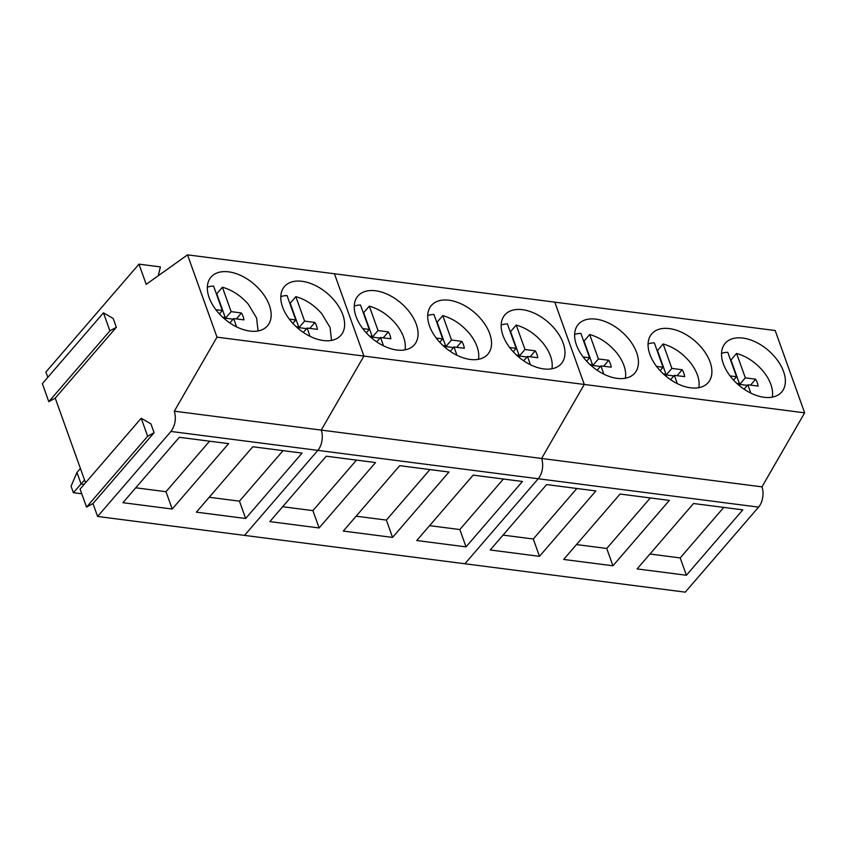 <?xml version="1.0" encoding="UTF-8"?>
<svg xmlns="http://www.w3.org/2000/svg" width="847" height="847" viewBox="0 0 847 847"><rect width="100%" height="100%" fill="white"/><g stroke="black" fill="none" stroke-linecap="round" stroke-linejoin="round"><path stroke-width="1.27" d="M258.081 330.933L256.599 318.006L248.319 304.253A35.553 21.736 40.8 0 0 222.401 287.228L216.758 293.761A35.553 21.736 40.8 0 0 216.292 293.644M215.837 309.684L222.327 310.5L213.582 286.085A35.553 21.736 40.8 0 0 207.335 287.165M222.602 317.159L224.815 317.445L225.662 319.827M236.599 326.889L233.624 318.578L243.925 319.88A18.729 11.456 40.8 0 0 241.448 312.988L231.136 311.632L222.401 287.228M233.624 318.578L229.855 322.951M231.136 311.632L225.493 318.176L233.116 319.181M225.493 318.176L216.758 293.761M222.327 310.5L219.373 313.919M241.448 312.988L236.334 318.927M331.537 340.388L330.055 327.461L321.775 313.718A35.553 21.736 40.8 0 0 295.857 296.683L290.214 303.226A35.553 21.736 40.8 0 0 289.748 303.099M289.293 319.139L295.783 319.965L287.038 295.55A35.553 21.736 40.8 0 0 280.791 296.619M296.058 326.614L298.271 326.91L299.118 329.292M310.055 336.344L307.08 328.043L317.381 329.345A18.729 11.456 40.8 0 0 314.904 322.453L304.592 321.098L295.857 296.683M307.08 328.043L303.311 332.416M304.592 321.098L298.959 327.641L306.572 328.636M298.959 327.641L290.214 303.226M295.783 319.965L292.84 323.374M314.904 322.453L309.79 328.382M404.993 349.843A35.553 21.736 40.8 0 0 395.231 323.173C387.725 314.618 379.085 308.943 369.313 306.148L363.67 312.681A35.553 21.736 40.8 0 0 363.204 312.564M362.749 328.604L369.239 329.419L360.494 305.005A35.553 21.736 40.8 0 0 354.247 306.074M369.514 336.079L371.727 336.365L372.574 338.747M383.511 345.809L380.536 337.498L390.838 338.8A18.729 11.456 40.8 0 0 388.36 331.908L378.048 330.552L369.313 306.148M380.536 337.498L376.767 341.87M378.048 330.552L372.415 337.095L380.028 338.091M372.415 337.095L363.67 312.681M369.239 329.419L366.296 332.839M388.36 331.908L383.246 337.847M478.449 359.308A35.553 21.736 40.8 0 0 468.687 332.638C461.181 324.083 452.542 318.408 442.769 315.603L437.126 322.146A35.553 21.736 40.8 0 0 436.66 322.019M436.205 338.059L442.695 338.874L433.95 314.47A35.553 21.736 40.8 0 0 427.703 315.539M442.97 345.534L445.183 345.82L446.03 348.202M456.967 355.264L453.992 346.963L464.294 348.265A18.729 11.456 40.8 0 0 461.827 341.373L451.504 340.018L442.769 315.603M453.992 346.963L450.223 351.325M451.504 340.018L445.871 346.55L453.484 347.556M445.871 346.55L437.126 322.146M442.695 338.874L439.752 342.294M461.827 341.373L456.702 347.302M551.905 368.763A35.553 21.736 40.8 0 0 542.144 342.093C534.637 333.538 525.998 327.863 516.225 325.057L510.582 331.601A35.553 21.736 40.8 0 0 510.116 331.484M509.661 347.514L516.151 348.339L507.406 323.925A35.553 21.736 40.8 0 0 501.159 324.994M516.426 354.988L518.639 355.285L519.486 357.667M530.423 364.729L527.448 356.418L537.75 357.72A18.729 11.456 40.8 0 0 535.283 350.827L524.96 349.472L516.225 325.057M527.448 356.418L523.679 360.79M524.96 349.472L519.327 356.015L526.94 357.011M519.327 356.015L510.582 331.601M516.151 348.339L513.208 351.749M535.283 350.827L530.158 356.756M625.361 378.228A35.553 21.736 40.8 0 0 615.6 351.547C608.093 343.003 599.454 337.318 589.681 334.523L584.038 341.066A35.553 21.736 40.8 0 0 583.572 340.939M583.117 356.979L589.607 357.794L580.862 333.379A35.553 21.736 40.8 0 0 574.615 334.459M589.883 364.454L592.095 364.739L592.942 367.122M603.879 374.183L600.904 365.883L611.206 367.175A18.729 11.456 40.8 0 0 608.739 360.282L598.416 358.937L589.681 334.523M600.904 365.883L597.135 370.245M598.416 358.937L592.784 365.47L600.396 366.476M592.784 365.47L584.038 341.066M589.607 357.794L586.664 361.214M608.739 360.282L603.615 366.222M698.817 387.682A35.553 21.736 40.8 0 0 689.056 361.013C681.549 352.458 672.91 346.783 663.137 343.977L657.494 350.52A35.553 21.736 40.8 0 0 657.028 350.393M656.573 366.433L663.063 367.259L654.318 342.844A35.553 21.736 40.8 0 0 648.071 343.914M663.339 373.908L665.551 374.205L666.398 376.587M677.335 383.638L674.36 375.337L684.662 376.64A18.729 11.456 40.8 0 0 682.195 369.747L671.872 368.392L663.137 343.977M674.36 375.337L670.591 379.71M671.872 368.392L666.24 374.935L673.852 375.93M666.24 374.935L657.494 350.52M663.063 367.259L660.12 370.668M682.195 369.747L677.071 375.676M772.273 397.137A35.553 21.736 40.8 0 0 762.512 370.467C755.005 361.913 746.366 356.238 736.594 353.443L730.95 359.975A35.553 21.736 40.8 0 0 730.485 359.859M730.029 375.899L736.519 376.714L727.774 352.299A35.553 21.736 40.8 0 0 721.528 353.368M736.795 383.373L739.008 383.659L739.855 386.041M750.791 393.103L747.816 384.792L758.118 386.094A18.729 11.456 40.8 0 0 755.651 379.202L745.339 377.847L736.594 353.443M747.816 384.792L744.047 389.165M745.339 377.847L739.696 384.39L747.308 385.385M739.696 384.39L730.95 359.975M736.519 376.714L733.576 380.134M755.651 379.202L750.527 385.141M84.552 480.005L73.382 492.689L71.063 486.231L76.961 472.457L80.412 468.455M76.961 472.457L81.1 484.008L84.149 484.399M73.382 492.689L81.767 493.78M187.526 254.852L334.438 273.772L363.914 356.079L321.235 430.096A14.558 8.449 97.3 0 1 317.847 450.371L244.518 535.389L685.255 592.148L758.584 507.12L538.216 478.746L464.887 563.763L538.216 478.746L317.847 450.371L244.518 535.389L97.606 516.469L170.935 431.451C175.255 425.469 176.388 418.714 174.323 411.176L217.001 337.159L187.526 254.852L146.203 284.359L138.972 264.148L45.897 372.055L47.792 377.36M92.979 503.552L154.09 432.711L147.653 436.247L141.205 418.249L80.094 489.1L86.542 507.099L92.979 503.552L97.606 516.469M55.235 398.132L116.346 327.281L109.898 330.828L103.461 312.829L42.35 383.67L48.798 401.679L55.235 398.132L85.547 482.79M138.972 264.148L160.411 266.9L158.209 275.794M217.001 337.159L363.914 356.079L321.235 430.096A14.558 8.449 97.3 0 1 317.847 450.371L170.935 431.451M307.567 335.041A37.289 22.805 40.8 0 0 340.949 335.274A37.289 22.805 40.8 0 0 317.847 286.794A37.289 22.805 40.8 0 0 284.465 286.561A37.289 22.805 40.8 0 0 307.567 335.041M234.111 325.587A37.289 22.805 40.8 0 0 267.493 325.82A37.289 22.805 40.8 0 0 244.391 277.34A37.289 22.805 40.8 0 0 211.009 277.107A37.289 22.805 40.8 0 0 234.111 325.587M174.323 411.176L541.604 458.471A14.558 8.449 97.3 0 1 538.216 478.746A14.558 8.449 97.3 0 0 541.604 458.471L761.972 486.856A14.558 8.449 97.3 0 1 758.584 507.12M302.061 453.092L252.787 446.75L196.377 512.149L245.662 518.491L302.061 453.092M228.605 443.637L179.331 437.296L122.921 502.695L172.206 509.036L228.605 443.637M154.09 432.711L150.925 423.881L141.205 418.249M116.346 327.281L113.18 318.451L103.461 312.829M86.542 507.099L147.653 436.247M48.798 401.679L109.898 330.828M245.662 518.491L239.457 501.159L283.025 450.646M209.22 497.274L239.457 501.159M172.206 509.036L166.001 491.705L209.569 441.181M135.764 487.808L166.001 491.705M804.65 412.838L775.185 330.531L554.806 302.146L584.282 384.453L363.914 356.079L334.438 273.772L554.806 302.146L584.282 384.453L541.604 458.471L584.282 384.453L804.65 412.838L761.972 486.856M527.935 363.416A37.289 22.805 40.8 0 0 561.317 363.659A37.289 22.805 40.8 0 0 538.216 315.179A37.289 22.805 40.8 0 0 504.833 314.936A37.289 22.805 40.8 0 0 527.935 363.416M454.479 353.961A37.289 22.805 40.8 0 0 487.861 354.194A37.289 22.805 40.8 0 0 464.759 305.714A37.289 22.805 40.8 0 0 431.377 305.481A37.289 22.805 40.8 0 0 454.479 353.961M381.023 344.507A37.289 22.805 40.8 0 0 414.405 344.74A37.289 22.805 40.8 0 0 391.303 296.259A37.289 22.805 40.8 0 0 357.921 296.027A37.289 22.805 40.8 0 0 381.023 344.507M522.43 481.477L473.155 475.125L416.756 540.524L466.03 546.876L522.43 481.477M448.974 472.012L399.699 465.67L343.3 531.069L392.574 537.411L448.974 472.012M375.517 462.557L326.243 456.205L269.844 521.604L319.118 527.956L375.517 462.557M466.03 546.876L459.826 529.544L503.393 479.021M429.588 525.648L459.826 529.544M392.574 537.411L386.37 520.079L429.937 469.566M356.132 516.194L386.37 520.079M319.118 527.956L312.914 510.625L356.481 460.101M282.676 506.728L312.914 510.625M748.314 391.801A37.289 22.805 40.8 0 0 781.686 392.034A37.289 22.805 40.8 0 0 758.584 343.554A37.289 22.805 40.8 0 0 725.201 343.321A37.289 22.805 40.8 0 0 748.314 391.801M674.858 382.336A37.289 22.805 40.8 0 0 708.23 382.569A37.289 22.805 40.8 0 0 685.128 334.089A37.289 22.805 40.8 0 0 651.745 333.856A37.289 22.805 40.8 0 0 674.858 382.336M601.402 372.881A37.289 22.805 40.8 0 0 634.774 373.114A37.289 22.805 40.8 0 0 611.672 324.634A37.289 22.805 40.8 0 0 578.289 324.401A37.289 22.805 40.8 0 0 601.402 372.881M742.808 509.852L693.524 503.51L637.124 568.909L686.398 575.251L742.808 509.852M669.352 500.386L620.068 494.045L563.668 559.443L612.942 565.785L669.352 500.386M595.896 490.932L546.611 484.59L490.212 549.989L539.486 556.331L595.896 490.932M686.398 575.251L680.194 557.919L723.762 507.395M649.956 554.023L680.194 557.919M612.942 565.785L606.738 548.464L650.305 497.941M576.5 544.568L606.738 548.464M539.486 556.331L533.282 538.999L576.849 488.475M503.044 535.103L533.282 538.999"/></g></svg>

